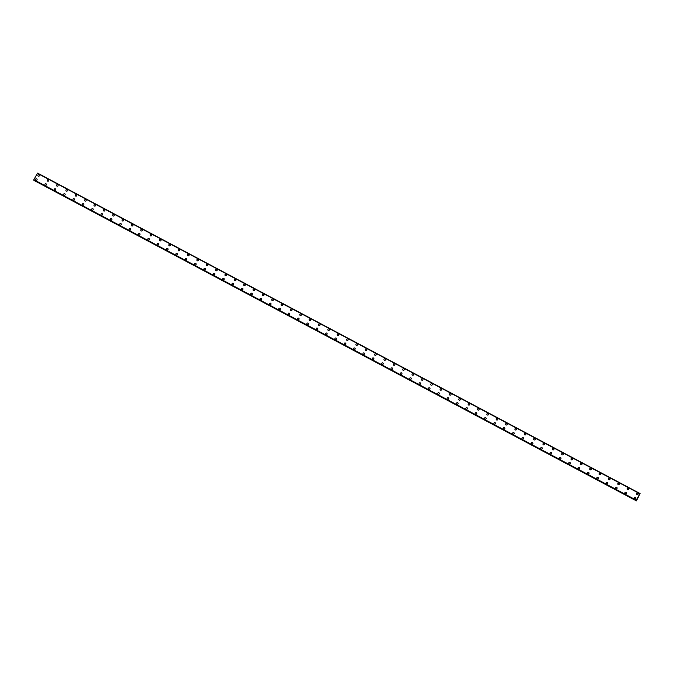 <?xml version="1.0" encoding="UTF-8"?>
<svg xmlns="http://www.w3.org/2000/svg" width="674" height="674" viewBox="0 0 674 674"><rect width="100%" height="100%" fill="white"/><g stroke="black" fill="none" stroke-linecap="round" stroke-linejoin="round"><path stroke-width="1.01" d="M37.955 175.863A0.809 0.792 149.4 0 1 39.05 174.751A0.809 0.792 149.4 0 1 39.218 175.998A0.809 0.792 149.4 0 1 37.955 175.863A0.809 0.792 149.4 0 1 39.05 174.751A0.809 0.792 149.4 0 1 39.353 175.038M47.306 180.843A0.809 0.792 149.4 0 1 48.402 179.722A0.809 0.792 149.4 0 1 48.579 180.969A0.809 0.792 149.4 0 1 47.306 180.843A0.809 0.792 149.4 0 1 48.402 179.722A0.809 0.792 149.4 0 1 48.705 180.009M56.658 185.813A0.809 0.792 149.4 0 1 57.753 184.701A0.809 0.792 149.4 0 1 57.93 185.948A0.809 0.792 149.4 0 1 56.658 185.813A0.809 0.792 149.4 0 1 57.753 184.701A0.809 0.792 149.4 0 1 58.057 184.988M66.018 190.793A0.809 0.792 149.4 0 1 67.114 189.672A0.809 0.792 149.4 0 1 67.29 190.919A0.809 0.792 149.4 0 1 66.018 190.793A0.809 0.792 149.4 0 1 67.114 189.672A0.809 0.792 149.4 0 1 67.417 189.958M75.37 195.763A0.809 0.792 149.4 0 1 76.465 194.651A0.809 0.792 149.4 0 1 76.642 195.898A0.809 0.792 149.4 0 1 75.37 195.763A0.809 0.792 149.4 0 1 76.465 194.651A0.809 0.792 149.4 0 1 76.769 194.938M84.722 200.742A0.809 0.792 149.4 0 1 85.817 199.622A0.809 0.792 149.4 0 1 85.994 200.869A0.809 0.792 149.4 0 1 84.722 200.742A0.809 0.792 149.4 0 1 85.825 199.63A0.809 0.792 149.4 0 1 86.12 199.917M94.082 205.722A0.809 0.792 149.4 0 1 95.177 204.601A0.809 0.792 149.4 0 1 95.354 205.848A0.809 0.792 149.4 0 1 94.082 205.713A0.809 0.792 149.4 0 1 95.177 204.601A0.809 0.792 149.4 0 1 95.481 204.888M103.434 210.692A0.809 0.792 149.4 0 1 104.529 209.58A0.809 0.792 149.4 0 1 104.706 210.827A0.809 0.792 149.4 0 1 103.434 210.692A0.809 0.792 149.4 0 1 104.529 209.58A0.809 0.792 149.4 0 1 104.832 209.867M112.794 215.672A0.809 0.792 149.4 0 1 113.889 214.551A0.809 0.792 149.4 0 1 114.058 215.798A0.809 0.792 149.4 0 1 112.785 215.672A0.809 0.792 149.4 0 1 113.889 214.551A0.809 0.792 149.4 0 1 114.184 214.838M122.146 220.642A0.809 0.792 149.4 0 1 123.241 219.53A0.809 0.792 149.4 0 1 123.418 220.777A0.809 0.792 149.4 0 1 122.146 220.642A0.809 0.792 149.4 0 1 123.241 219.53A0.809 0.792 149.4 0 1 123.544 219.817M131.497 225.622A0.809 0.792 149.4 0 1 132.593 224.501A0.809 0.792 149.4 0 1 132.77 225.748A0.809 0.792 149.4 0 1 131.497 225.622A0.809 0.792 149.4 0 1 132.593 224.501A0.809 0.792 149.4 0 1 132.896 224.796M140.858 230.592A0.809 0.792 149.4 0 1 141.953 229.48A0.809 0.792 149.4 0 1 142.121 230.727A0.809 0.792 149.4 0 1 140.858 230.592A0.809 0.792 149.4 0 1 141.953 229.48A0.809 0.792 149.4 0 1 142.248 229.767M150.209 235.571A0.809 0.792 149.4 0 1 151.305 234.459A0.809 0.792 149.4 0 1 151.482 235.706A0.809 0.792 149.4 0 1 150.209 235.571A0.809 0.792 149.4 0 1 151.305 234.459A0.809 0.792 149.4 0 1 151.608 234.746M159.561 240.551A0.809 0.792 149.4 0 1 160.656 239.43A0.809 0.792 149.4 0 1 160.833 240.677A0.809 0.792 149.4 0 1 159.561 240.551A0.809 0.792 149.4 0 1 160.656 239.43A0.809 0.792 149.4 0 1 160.96 239.717M168.921 245.521A0.809 0.792 149.4 0 1 170.017 244.409A0.809 0.792 149.4 0 1 170.193 245.656A0.809 0.792 149.4 0 1 168.921 245.521A0.809 0.792 149.4 0 1 170.017 244.409A0.809 0.792 149.4 0 1 170.32 244.696M178.273 250.501A0.809 0.792 149.4 0 1 179.368 249.38A0.809 0.792 149.4 0 1 179.545 250.627A0.809 0.792 149.4 0 1 178.273 250.501A0.809 0.792 149.4 0 1 179.368 249.38A0.809 0.792 149.4 0 1 179.672 249.666M187.625 255.471A0.809 0.792 149.4 0 1 188.72 254.359A0.809 0.792 149.4 0 1 188.897 255.606A0.809 0.792 149.4 0 1 187.625 255.471A0.809 0.792 149.4 0 1 188.72 254.359A0.809 0.792 149.4 0 1 189.023 254.646M196.985 260.45A0.809 0.792 149.4 0 1 198.08 259.33A0.809 0.792 149.4 0 1 198.257 260.577A0.809 0.792 149.4 0 1 196.985 260.45A0.809 0.792 149.4 0 1 198.08 259.338A0.809 0.792 149.4 0 1 198.383 259.625M206.337 265.421A0.809 0.792 149.4 0 1 207.432 264.309A0.809 0.792 149.4 0 1 207.609 265.556A0.809 0.792 149.4 0 1 206.337 265.421A0.809 0.792 149.4 0 1 207.432 264.309A0.809 0.792 149.4 0 1 207.735 264.596M215.688 270.4A0.809 0.792 149.4 0 1 216.792 269.288A0.809 0.792 149.4 0 1 216.961 270.535A0.809 0.792 149.4 0 1 215.688 270.4A0.809 0.792 149.4 0 1 216.792 269.288A0.809 0.792 149.4 0 1 217.087 269.575M225.049 275.38A0.809 0.792 149.4 0 1 226.144 274.259A0.809 0.792 149.4 0 1 226.321 275.506A0.809 0.792 149.4 0 1 225.049 275.38A0.809 0.792 149.4 0 1 226.144 274.259A0.809 0.792 149.4 0 1 226.447 274.545M234.4 280.35A0.809 0.792 149.4 0 1 235.496 279.238A0.809 0.792 149.4 0 1 235.673 280.485A0.809 0.792 149.4 0 1 234.4 280.35A0.809 0.792 149.4 0 1 235.496 279.238A0.809 0.792 149.4 0 1 235.799 279.525M243.761 285.329A0.809 0.792 149.4 0 1 244.856 284.209A0.809 0.792 149.4 0 1 245.024 285.456A0.809 0.792 149.4 0 1 243.761 285.329A0.809 0.792 149.4 0 1 244.856 284.209A0.809 0.792 149.4 0 1 245.151 284.504M253.112 290.3A0.809 0.792 149.4 0 1 254.208 289.188A0.809 0.792 149.4 0 1 254.384 290.435A0.809 0.792 149.4 0 1 253.112 290.3A0.809 0.792 149.4 0 1 254.208 289.188A0.809 0.792 149.4 0 1 254.511 289.475M262.464 295.279A0.809 0.792 149.4 0 1 263.559 294.167A0.809 0.792 149.4 0 1 263.736 295.414A0.809 0.792 149.4 0 1 262.464 295.279A0.809 0.792 149.4 0 1 263.559 294.167A0.809 0.792 149.4 0 1 263.863 294.454M271.824 300.259A0.809 0.792 149.4 0 1 272.919 299.138A0.809 0.792 149.4 0 1 273.088 300.385A0.809 0.792 149.4 0 1 271.824 300.259A0.809 0.792 149.4 0 1 272.919 299.138A0.809 0.792 149.4 0 1 273.223 299.424M281.176 305.229A0.809 0.792 149.4 0 1 282.271 304.117A0.809 0.792 149.4 0 1 282.448 305.364A0.809 0.792 149.4 0 1 281.176 305.229A0.809 0.792 149.4 0 1 282.271 304.117A0.809 0.792 149.4 0 1 282.575 304.404M290.528 310.209A0.809 0.792 149.4 0 1 291.623 309.088A0.809 0.792 149.4 0 1 291.8 310.335A0.809 0.792 149.4 0 1 290.528 310.209A0.809 0.792 149.4 0 1 291.623 309.088A0.809 0.792 149.4 0 1 291.926 309.374M299.888 315.179A0.809 0.792 149.4 0 1 300.983 314.067A0.809 0.792 149.4 0 1 301.16 315.314A0.809 0.792 149.4 0 1 299.888 315.179A0.809 0.792 149.4 0 1 300.983 314.067A0.809 0.792 149.4 0 1 301.286 314.354M309.24 320.158A0.809 0.792 149.4 0 1 310.335 319.038A0.809 0.792 149.4 0 1 310.512 320.285A0.809 0.792 149.4 0 1 309.24 320.158A0.809 0.792 149.4 0 1 310.335 319.046A0.809 0.792 149.4 0 1 310.638 319.333M318.591 325.129A0.809 0.792 149.4 0 1 319.687 324.017A0.809 0.792 149.4 0 1 319.864 325.264A0.809 0.792 149.4 0 1 318.591 325.129A0.809 0.792 149.4 0 1 319.695 324.017A0.809 0.792 149.4 0 1 319.99 324.304M327.952 330.108A0.809 0.792 149.4 0 1 329.047 328.996A0.809 0.792 149.4 0 1 329.224 330.243A0.809 0.792 149.4 0 1 327.952 330.108A0.809 0.792 149.4 0 1 329.047 328.996A0.809 0.792 149.4 0 1 329.35 329.283M337.303 335.088A0.809 0.792 149.4 0 1 338.399 333.967A0.809 0.792 149.4 0 1 338.575 335.214A0.809 0.792 149.4 0 1 337.303 335.088A0.809 0.792 149.4 0 1 338.399 333.967A0.809 0.792 149.4 0 1 338.702 334.253M346.663 340.058A0.809 0.792 149.4 0 1 347.759 338.946A0.809 0.792 149.4 0 1 347.927 340.193A0.809 0.792 149.4 0 1 346.663 340.058A0.809 0.792 149.4 0 1 347.759 338.946A0.809 0.792 149.4 0 1 348.054 339.233M356.015 345.037A0.809 0.792 149.4 0 1 357.11 343.917A0.809 0.792 149.4 0 1 357.287 345.164A0.809 0.792 149.4 0 1 356.015 345.037A0.809 0.792 149.4 0 1 357.11 343.917A0.809 0.792 149.4 0 1 357.414 344.212M365.367 350.008A0.809 0.792 149.4 0 1 366.462 348.896A0.809 0.792 149.4 0 1 366.639 350.143A0.809 0.792 149.4 0 1 365.367 350.008A0.809 0.792 149.4 0 1 366.462 348.896A0.809 0.792 149.4 0 1 366.766 349.183M374.727 354.987A0.809 0.792 149.4 0 1 375.822 353.875A0.809 0.792 149.4 0 1 375.991 355.122A0.809 0.792 149.4 0 1 374.727 354.987A0.809 0.792 149.4 0 1 375.822 353.875A0.809 0.792 149.4 0 1 376.117 354.162M384.079 359.967A0.809 0.792 149.4 0 1 385.174 358.846A0.809 0.792 149.4 0 1 385.351 360.093A0.809 0.792 149.4 0 1 384.079 359.967A0.809 0.792 149.4 0 1 385.174 358.846A0.809 0.792 149.4 0 1 385.477 359.132M393.431 364.937A0.809 0.792 149.4 0 1 394.526 363.825A0.809 0.792 149.4 0 1 394.703 365.072A0.809 0.792 149.4 0 1 393.431 364.937A0.809 0.792 149.4 0 1 394.526 363.825A0.809 0.792 149.4 0 1 394.829 364.112M402.791 369.916A0.809 0.792 149.4 0 1 403.886 368.796A0.809 0.792 149.4 0 1 404.063 370.043A0.809 0.792 149.4 0 1 402.791 369.916A0.809 0.792 149.4 0 1 403.886 368.796A0.809 0.792 149.4 0 1 404.189 369.082M412.143 374.887A0.809 0.792 149.4 0 1 413.238 373.775A0.809 0.792 149.4 0 1 413.415 375.022A0.809 0.792 149.4 0 1 412.143 374.887A0.809 0.792 149.4 0 1 413.238 373.775A0.809 0.792 149.4 0 1 413.541 374.062M421.494 379.866A0.809 0.792 149.4 0 1 422.59 378.754A0.809 0.792 149.4 0 1 422.767 379.993A0.809 0.792 149.4 0 1 421.494 379.866A0.809 0.792 149.4 0 1 422.59 378.754A0.809 0.792 149.4 0 1 422.893 379.041M430.854 384.846A0.809 0.792 149.4 0 1 431.95 383.725A0.809 0.792 149.4 0 1 432.127 384.972A0.809 0.792 149.4 0 1 430.854 384.846A0.809 0.792 149.4 0 1 431.95 383.725A0.809 0.792 149.4 0 1 432.253 384.012M440.206 389.816A0.809 0.792 149.4 0 1 441.301 388.704A0.809 0.792 149.4 0 1 441.478 389.951A0.809 0.792 149.4 0 1 440.206 389.816A0.809 0.792 149.4 0 1 441.301 388.704A0.809 0.792 149.4 0 1 441.605 388.991M449.558 394.796A0.809 0.792 149.4 0 1 450.662 393.675A0.809 0.792 149.4 0 1 450.83 394.922A0.809 0.792 149.4 0 1 449.558 394.796A0.809 0.792 149.4 0 1 450.662 393.675A0.809 0.792 149.4 0 1 450.957 393.961M458.918 399.766A0.809 0.792 149.4 0 1 460.013 398.654A0.809 0.792 149.4 0 1 460.19 399.901A0.809 0.792 149.4 0 1 458.918 399.766A0.809 0.792 149.4 0 1 460.013 398.654A0.809 0.792 149.4 0 1 460.317 398.941M468.27 404.745A0.809 0.792 149.4 0 1 469.365 403.625A0.809 0.792 149.4 0 1 469.542 404.872A0.809 0.792 149.4 0 1 468.27 404.745A0.809 0.792 149.4 0 1 469.365 403.625A0.809 0.792 149.4 0 1 469.668 403.92M477.63 409.716A0.809 0.792 149.4 0 1 478.725 408.604A0.809 0.792 149.4 0 1 478.894 409.851A0.809 0.792 149.4 0 1 477.63 409.716A0.809 0.792 149.4 0 1 478.725 408.604A0.809 0.792 149.4 0 1 479.02 408.891M486.982 414.695A0.809 0.792 149.4 0 1 488.077 413.583A0.809 0.792 149.4 0 1 488.254 414.83A0.809 0.792 149.4 0 1 486.982 414.695A0.809 0.792 149.4 0 1 488.077 413.583A0.809 0.792 149.4 0 1 488.38 413.87M496.334 419.675A0.809 0.792 149.4 0 1 497.429 418.554A0.809 0.792 149.4 0 1 497.606 419.801A0.809 0.792 149.4 0 1 496.334 419.675A0.809 0.792 149.4 0 1 497.429 418.554A0.809 0.792 149.4 0 1 497.732 418.84M505.694 424.645A0.809 0.792 149.4 0 1 506.789 423.533A0.809 0.792 149.4 0 1 506.958 424.78A0.809 0.792 149.4 0 1 505.694 424.645A0.809 0.792 149.4 0 1 506.789 423.533A0.809 0.792 149.4 0 1 507.092 423.82M515.046 429.624A0.809 0.792 149.4 0 1 516.141 428.504A0.809 0.792 149.4 0 1 516.318 429.751A0.809 0.792 149.4 0 1 515.046 429.624A0.809 0.792 149.4 0 1 516.141 428.504A0.809 0.792 149.4 0 1 516.444 428.799M524.397 434.595A0.809 0.792 149.4 0 1 525.493 433.483A0.809 0.792 149.4 0 1 525.669 434.73A0.809 0.792 149.4 0 1 524.397 434.595A0.809 0.792 149.4 0 1 525.493 433.483A0.809 0.792 149.4 0 1 525.796 433.77M533.757 439.574A0.809 0.792 149.4 0 1 534.853 438.462A0.809 0.792 149.4 0 1 535.03 439.709A0.809 0.792 149.4 0 1 533.757 439.574A0.809 0.792 149.4 0 1 534.853 438.462A0.809 0.792 149.4 0 1 535.156 438.749M543.109 444.554A0.809 0.792 149.4 0 1 544.204 443.433A0.809 0.792 149.4 0 1 544.381 444.68A0.809 0.792 149.4 0 1 543.109 444.554A0.809 0.792 149.4 0 1 544.204 443.433A0.809 0.792 149.4 0 1 544.508 443.719M552.461 449.524A0.809 0.792 149.4 0 1 553.565 448.412A0.809 0.792 149.4 0 1 553.733 449.659A0.809 0.792 149.4 0 1 552.461 449.524A0.809 0.792 149.4 0 1 553.565 448.412A0.809 0.792 149.4 0 1 553.86 448.699M561.821 454.503A0.809 0.792 149.4 0 1 562.916 453.383A0.809 0.792 149.4 0 1 563.093 454.63A0.809 0.792 149.4 0 1 561.821 454.503A0.809 0.792 149.4 0 1 562.916 453.383A0.809 0.792 149.4 0 1 563.22 453.669M571.173 459.474A0.809 0.792 149.4 0 1 572.268 458.362A0.809 0.792 149.4 0 1 572.445 459.609A0.809 0.792 149.4 0 1 571.173 459.474A0.809 0.792 149.4 0 1 572.268 458.362A0.809 0.792 149.4 0 1 572.571 458.649M580.533 464.453A0.809 0.792 149.4 0 1 581.628 463.333A0.809 0.792 149.4 0 1 581.797 464.58A0.809 0.792 149.4 0 1 580.533 464.453A0.809 0.792 149.4 0 1 581.628 463.341A0.809 0.792 149.4 0 1 581.923 463.628M589.885 469.424A0.809 0.792 149.4 0 1 590.98 468.312A0.809 0.792 149.4 0 1 591.157 469.559A0.809 0.792 149.4 0 1 589.885 469.424A0.809 0.792 149.4 0 1 590.98 468.312A0.809 0.792 149.4 0 1 591.283 468.599M599.237 474.403A0.809 0.792 149.4 0 1 600.332 473.291A0.809 0.792 149.4 0 1 600.509 474.538A0.809 0.792 149.4 0 1 599.237 474.403A0.809 0.792 149.4 0 1 600.332 473.291A0.809 0.792 149.4 0 1 600.635 473.578M608.597 479.382A0.809 0.792 149.4 0 1 609.692 478.262A0.809 0.792 149.4 0 1 609.86 479.509A0.809 0.792 149.4 0 1 608.597 479.382A0.809 0.792 149.4 0 1 609.692 478.262A0.809 0.792 149.4 0 1 609.995 478.548M617.948 484.353A0.809 0.792 149.4 0 1 619.044 483.241A0.809 0.792 149.4 0 1 619.221 484.488A0.809 0.792 149.4 0 1 617.948 484.353A0.809 0.792 149.4 0 1 619.044 483.241A0.809 0.792 149.4 0 1 619.347 483.528M627.3 489.332A0.809 0.792 149.4 0 1 628.395 488.212A0.809 0.792 149.4 0 1 628.572 489.459A0.809 0.792 149.4 0 1 627.3 489.332A0.809 0.792 149.4 0 1 628.395 488.212A0.809 0.792 149.4 0 1 628.699 488.507M636.66 494.303A0.809 0.792 149.4 0 1 637.756 493.191A0.809 0.792 149.4 0 1 637.933 494.438A0.809 0.792 149.4 0 1 636.66 494.303A0.809 0.792 149.4 0 1 637.756 493.191A0.809 0.792 149.4 0 1 638.059 493.478M35.621 179.983A0.809 0.792 149.4 0 1 36.716 178.863A0.809 0.792 149.4 0 1 36.893 180.11A0.809 0.792 149.4 0 1 35.621 179.983A0.809 0.792 149.4 0 1 36.716 178.863A0.809 0.792 149.4 0 1 37.019 179.149M44.981 184.954A0.809 0.792 149.4 0 1 46.076 183.842A0.809 0.792 149.4 0 1 46.245 185.089A0.809 0.792 149.4 0 1 44.981 184.954A0.809 0.792 149.4 0 1 46.076 183.842A0.809 0.792 149.4 0 1 46.371 184.128M54.333 189.933A0.809 0.792 149.4 0 1 55.428 188.813A0.809 0.792 149.4 0 1 55.605 190.06A0.809 0.792 149.4 0 1 54.333 189.933A0.809 0.792 149.4 0 1 55.428 188.813A0.809 0.792 149.4 0 1 55.731 189.099M63.685 194.904A0.809 0.792 149.4 0 1 64.78 193.792A0.809 0.792 149.4 0 1 64.957 195.039A0.809 0.792 149.4 0 1 63.685 194.904A0.809 0.792 149.4 0 1 64.78 193.792A0.809 0.792 149.4 0 1 65.083 194.078M73.045 199.883A0.809 0.792 149.4 0 1 74.14 198.763A0.809 0.792 149.4 0 1 74.309 200.01A0.809 0.792 149.4 0 1 73.045 199.883A0.809 0.792 149.4 0 1 74.14 198.763A0.809 0.792 149.4 0 1 74.443 199.057M82.397 204.854A0.809 0.792 149.4 0 1 83.492 203.742A0.809 0.792 149.4 0 1 83.669 204.989A0.809 0.792 149.4 0 1 82.397 204.854A0.809 0.792 149.4 0 1 83.492 203.742A0.809 0.792 149.4 0 1 83.795 204.028M91.748 209.833A0.809 0.792 149.4 0 1 92.844 208.721A0.809 0.792 149.4 0 1 93.02 209.968A0.809 0.792 149.4 0 1 91.748 209.833A0.809 0.792 149.4 0 1 92.844 208.721A0.809 0.792 149.4 0 1 93.147 209.007M101.108 214.812A0.809 0.792 149.4 0 1 102.204 213.692A0.809 0.792 149.4 0 1 102.381 214.939A0.809 0.792 149.4 0 1 101.108 214.812A0.809 0.792 149.4 0 1 102.204 213.692A0.809 0.792 149.4 0 1 102.507 213.978M110.46 219.783A0.809 0.792 149.4 0 1 111.555 218.671A0.809 0.792 149.4 0 1 111.732 219.918A0.809 0.792 149.4 0 1 110.46 219.783A0.809 0.792 149.4 0 1 111.555 218.671A0.809 0.792 149.4 0 1 111.859 218.957M119.812 224.762A0.809 0.792 149.4 0 1 120.916 223.642A0.809 0.792 149.4 0 1 121.084 224.889A0.809 0.792 149.4 0 1 119.812 224.762A0.809 0.792 149.4 0 1 120.916 223.642A0.809 0.792 149.4 0 1 121.21 223.937M129.172 229.733A0.809 0.792 149.4 0 1 130.267 228.621A0.809 0.792 149.4 0 1 130.444 229.868A0.809 0.792 149.4 0 1 129.172 229.733A0.809 0.792 149.4 0 1 130.267 228.621A0.809 0.792 149.4 0 1 130.571 228.907M138.524 234.712A0.809 0.792 149.4 0 1 139.619 233.6A0.809 0.792 149.4 0 1 139.796 234.847A0.809 0.792 149.4 0 1 138.524 234.712A0.809 0.792 149.4 0 1 139.619 233.6A0.809 0.792 149.4 0 1 139.922 233.886M147.884 239.691A0.809 0.792 149.4 0 1 148.979 238.571A0.809 0.792 149.4 0 1 149.148 239.818A0.809 0.792 149.4 0 1 147.884 239.691A0.809 0.792 149.4 0 1 148.979 238.571A0.809 0.792 149.4 0 1 149.274 238.857M157.236 244.662A0.809 0.792 149.4 0 1 158.331 243.55A0.809 0.792 149.4 0 1 158.508 244.797A0.809 0.792 149.4 0 1 157.236 244.662A0.809 0.792 149.4 0 1 158.331 243.55A0.809 0.792 149.4 0 1 158.634 243.836M166.588 249.641A0.809 0.792 149.4 0 1 167.683 248.521A0.809 0.792 149.4 0 1 167.86 249.768A0.809 0.792 149.4 0 1 166.588 249.641A0.809 0.792 149.4 0 1 167.683 248.521A0.809 0.792 149.4 0 1 167.986 248.807M175.948 254.612A0.809 0.792 149.4 0 1 177.043 253.5A0.809 0.792 149.4 0 1 177.211 254.747A0.809 0.792 149.4 0 1 175.948 254.612A0.809 0.792 149.4 0 1 177.043 253.5A0.809 0.792 149.4 0 1 177.338 253.786M185.299 259.591A0.809 0.792 149.4 0 1 186.395 258.471A0.809 0.792 149.4 0 1 186.572 259.717A0.809 0.792 149.4 0 1 185.299 259.591A0.809 0.792 149.4 0 1 186.395 258.479A0.809 0.792 149.4 0 1 186.698 258.765M194.651 264.57A0.809 0.792 149.4 0 1 195.746 263.45A0.809 0.792 149.4 0 1 195.923 264.697A0.809 0.792 149.4 0 1 194.651 264.562A0.809 0.792 149.4 0 1 195.746 263.45A0.809 0.792 149.4 0 1 196.05 263.736M204.011 269.541A0.809 0.792 149.4 0 1 205.107 268.429A0.809 0.792 149.4 0 1 205.284 269.676A0.809 0.792 149.4 0 1 204.011 269.541A0.809 0.792 149.4 0 1 205.107 268.429A0.809 0.792 149.4 0 1 205.41 268.715M213.363 274.52A0.809 0.792 149.4 0 1 214.458 273.4A0.809 0.792 149.4 0 1 214.635 274.647A0.809 0.792 149.4 0 1 213.363 274.52A0.809 0.792 149.4 0 1 214.458 273.4A0.809 0.792 149.4 0 1 214.762 273.686M222.715 279.491A0.809 0.792 149.4 0 1 223.81 278.379A0.809 0.792 149.4 0 1 223.987 279.626A0.809 0.792 149.4 0 1 222.715 279.491A0.809 0.792 149.4 0 1 223.819 278.379A0.809 0.792 149.4 0 1 224.113 278.665M232.075 284.47A0.809 0.792 149.4 0 1 233.17 283.35A0.809 0.792 149.4 0 1 233.347 284.596A0.809 0.792 149.4 0 1 232.075 284.47A0.809 0.792 149.4 0 1 233.17 283.35A0.809 0.792 149.4 0 1 233.474 283.644M241.427 289.441A0.809 0.792 149.4 0 1 242.522 288.329A0.809 0.792 149.4 0 1 242.699 289.576A0.809 0.792 149.4 0 1 241.427 289.441A0.809 0.792 149.4 0 1 242.522 288.329A0.809 0.792 149.4 0 1 242.825 288.615M250.779 294.42A0.809 0.792 149.4 0 1 251.882 293.308A0.809 0.792 149.4 0 1 252.051 294.555A0.809 0.792 149.4 0 1 250.779 294.42A0.809 0.792 149.4 0 1 251.882 293.308A0.809 0.792 149.4 0 1 252.177 293.594M260.139 299.399A0.809 0.792 149.4 0 1 261.234 298.279A0.809 0.792 149.4 0 1 261.411 299.526A0.809 0.792 149.4 0 1 260.139 299.399A0.809 0.792 149.4 0 1 261.234 298.279A0.809 0.792 149.4 0 1 261.537 298.565M269.49 304.37A0.809 0.792 149.4 0 1 270.586 303.258A0.809 0.792 149.4 0 1 270.763 304.505A0.809 0.792 149.4 0 1 269.49 304.37A0.809 0.792 149.4 0 1 270.586 303.258A0.809 0.792 149.4 0 1 270.889 303.544M278.851 309.349A0.809 0.792 149.4 0 1 279.946 308.229A0.809 0.792 149.4 0 1 280.114 309.476A0.809 0.792 149.4 0 1 278.851 309.349A0.809 0.792 149.4 0 1 279.946 308.229A0.809 0.792 149.4 0 1 280.241 308.515M288.202 314.32A0.809 0.792 149.4 0 1 289.298 313.208A0.809 0.792 149.4 0 1 289.475 314.455A0.809 0.792 149.4 0 1 288.202 314.32A0.809 0.792 149.4 0 1 289.298 313.208A0.809 0.792 149.4 0 1 289.601 313.494M297.554 319.299A0.809 0.792 149.4 0 1 298.649 318.179A0.809 0.792 149.4 0 1 298.826 319.425A0.809 0.792 149.4 0 1 297.554 319.299A0.809 0.792 149.4 0 1 298.649 318.187A0.809 0.792 149.4 0 1 298.953 318.473M306.914 324.27A0.809 0.792 149.4 0 1 308.01 323.158A0.809 0.792 149.4 0 1 308.178 324.405A0.809 0.792 149.4 0 1 306.914 324.27A0.809 0.792 149.4 0 1 308.01 323.158A0.809 0.792 149.4 0 1 308.313 323.444M316.266 329.249A0.809 0.792 149.4 0 1 317.361 328.137A0.809 0.792 149.4 0 1 317.538 329.384A0.809 0.792 149.4 0 1 316.266 329.249A0.809 0.792 149.4 0 1 317.361 328.137A0.809 0.792 149.4 0 1 317.665 328.423M325.618 334.228A0.809 0.792 149.4 0 1 326.713 333.108A0.809 0.792 149.4 0 1 326.89 334.355A0.809 0.792 149.4 0 1 325.618 334.228A0.809 0.792 149.4 0 1 326.713 333.108A0.809 0.792 149.4 0 1 327.016 333.394M334.978 339.199A0.809 0.792 149.4 0 1 336.073 338.087A0.809 0.792 149.4 0 1 336.25 339.334A0.809 0.792 149.4 0 1 334.978 339.199A0.809 0.792 149.4 0 1 336.073 338.087A0.809 0.792 149.4 0 1 336.377 338.373M344.33 344.178A0.809 0.792 149.4 0 1 345.425 343.058A0.809 0.792 149.4 0 1 345.602 344.304A0.809 0.792 149.4 0 1 344.33 344.178A0.809 0.792 149.4 0 1 345.425 343.058A0.809 0.792 149.4 0 1 345.728 343.352M353.682 349.149A0.809 0.792 149.4 0 1 354.785 348.037A0.809 0.792 149.4 0 1 354.954 349.284A0.809 0.792 149.4 0 1 353.682 349.149A0.809 0.792 149.4 0 1 354.785 348.037A0.809 0.792 149.4 0 1 355.08 348.323M363.042 354.128A0.809 0.792 149.4 0 1 364.137 353.016A0.809 0.792 149.4 0 1 364.314 354.263A0.809 0.792 149.4 0 1 363.042 354.128A0.809 0.792 149.4 0 1 364.137 353.016A0.809 0.792 149.4 0 1 364.44 353.302M372.393 359.107A0.809 0.792 149.4 0 1 373.489 357.987A0.809 0.792 149.4 0 1 373.666 359.234A0.809 0.792 149.4 0 1 372.393 359.107A0.809 0.792 149.4 0 1 373.489 357.987A0.809 0.792 149.4 0 1 373.792 358.273M381.754 364.078A0.809 0.792 149.4 0 1 382.849 362.966A0.809 0.792 149.4 0 1 383.017 364.213A0.809 0.792 149.4 0 1 381.754 364.078A0.809 0.792 149.4 0 1 382.849 362.966A0.809 0.792 149.4 0 1 383.144 363.252M391.105 369.057A0.809 0.792 149.4 0 1 392.201 367.937A0.809 0.792 149.4 0 1 392.378 369.183A0.809 0.792 149.4 0 1 391.105 369.057A0.809 0.792 149.4 0 1 392.201 367.937A0.809 0.792 149.4 0 1 392.504 368.223M400.457 374.028A0.809 0.792 149.4 0 1 401.552 372.916A0.809 0.792 149.4 0 1 401.729 374.163A0.809 0.792 149.4 0 1 400.457 374.028A0.809 0.792 149.4 0 1 401.552 372.916A0.809 0.792 149.4 0 1 401.856 373.202M409.817 379.007A0.809 0.792 149.4 0 1 410.913 377.895A0.809 0.792 149.4 0 1 411.081 379.133A0.809 0.792 149.4 0 1 409.817 379.007A0.809 0.792 149.4 0 1 410.913 377.895A0.809 0.792 149.4 0 1 411.216 378.181M419.169 383.978A0.809 0.792 149.4 0 1 420.264 382.866A0.809 0.792 149.4 0 1 420.441 384.113A0.809 0.792 149.4 0 1 419.169 383.978A0.809 0.792 149.4 0 1 420.264 382.866A0.809 0.792 149.4 0 1 420.568 383.152M428.521 388.957A0.809 0.792 149.4 0 1 429.616 387.845A0.809 0.792 149.4 0 1 429.793 389.092A0.809 0.792 149.4 0 1 428.521 388.957A0.809 0.792 149.4 0 1 429.616 387.845A0.809 0.792 149.4 0 1 429.919 388.131M437.881 393.936A0.809 0.792 149.4 0 1 438.976 392.816A0.809 0.792 149.4 0 1 439.153 394.063A0.809 0.792 149.4 0 1 437.881 393.936A0.809 0.792 149.4 0 1 438.976 392.816A0.809 0.792 149.4 0 1 439.279 393.102M447.233 398.907A0.809 0.792 149.4 0 1 448.328 397.795A0.809 0.792 149.4 0 1 448.505 399.042A0.809 0.792 149.4 0 1 447.233 398.907A0.809 0.792 149.4 0 1 448.328 397.795A0.809 0.792 149.4 0 1 448.631 398.081M456.584 403.886A0.809 0.792 149.4 0 1 457.68 402.766A0.809 0.792 149.4 0 1 457.857 404.012A0.809 0.792 149.4 0 1 456.584 403.886A0.809 0.792 149.4 0 1 457.688 402.766A0.809 0.792 149.4 0 1 457.983 403.06M465.945 408.857A0.809 0.792 149.4 0 1 467.04 407.745A0.809 0.792 149.4 0 1 467.217 408.992A0.809 0.792 149.4 0 1 465.945 408.857A0.809 0.792 149.4 0 1 467.04 407.745A0.809 0.792 149.4 0 1 467.343 408.031M475.296 413.836A0.809 0.792 149.4 0 1 476.392 412.724A0.809 0.792 149.4 0 1 476.569 413.971A0.809 0.792 149.4 0 1 475.296 413.836A0.809 0.792 149.4 0 1 476.392 412.724A0.809 0.792 149.4 0 1 476.695 413.01M484.657 418.815A0.809 0.792 149.4 0 1 485.752 417.695A0.809 0.792 149.4 0 1 485.92 418.942A0.809 0.792 149.4 0 1 484.657 418.815A0.809 0.792 149.4 0 1 485.752 417.695A0.809 0.792 149.4 0 1 486.047 417.981M494.008 423.786A0.809 0.792 149.4 0 1 495.104 422.674A0.809 0.792 149.4 0 1 495.28 423.921A0.809 0.792 149.4 0 1 494.008 423.786A0.809 0.792 149.4 0 1 495.104 422.674A0.809 0.792 149.4 0 1 495.407 422.96M503.36 428.765A0.809 0.792 149.4 0 1 504.455 427.645A0.809 0.792 149.4 0 1 504.632 428.891A0.809 0.792 149.4 0 1 503.36 428.765A0.809 0.792 149.4 0 1 504.455 427.645A0.809 0.792 149.4 0 1 504.759 427.931M512.72 433.736A0.809 0.792 149.4 0 1 513.815 432.624A0.809 0.792 149.4 0 1 513.984 433.871A0.809 0.792 149.4 0 1 512.72 433.736A0.809 0.792 149.4 0 1 513.815 432.624A0.809 0.792 149.4 0 1 514.119 432.91M522.072 438.715A0.809 0.792 149.4 0 1 523.167 437.603A0.809 0.792 149.4 0 1 523.344 438.841A0.809 0.792 149.4 0 1 522.072 438.715A0.809 0.792 149.4 0 1 523.167 437.603A0.809 0.792 149.4 0 1 523.471 437.889M531.424 443.694A0.809 0.792 149.4 0 1 532.519 442.574A0.809 0.792 149.4 0 1 532.696 443.821A0.809 0.792 149.4 0 1 531.424 443.694A0.809 0.792 149.4 0 1 532.519 442.574A0.809 0.792 149.4 0 1 532.822 442.86M540.784 448.665A0.809 0.792 149.4 0 1 541.879 447.553A0.809 0.792 149.4 0 1 542.056 448.8A0.809 0.792 149.4 0 1 540.784 448.665A0.809 0.792 149.4 0 1 541.879 447.553A0.809 0.792 149.4 0 1 542.182 447.839M550.136 453.644A0.809 0.792 149.4 0 1 551.231 452.524A0.809 0.792 149.4 0 1 551.408 453.771A0.809 0.792 149.4 0 1 550.136 453.644A0.809 0.792 149.4 0 1 551.231 452.524A0.809 0.792 149.4 0 1 551.534 452.81M559.487 458.615A0.809 0.792 149.4 0 1 560.583 457.503A0.809 0.792 149.4 0 1 560.76 458.75A0.809 0.792 149.4 0 1 559.487 458.615A0.809 0.792 149.4 0 1 560.583 457.503A0.809 0.792 149.4 0 1 560.886 457.789M568.848 463.594A0.809 0.792 149.4 0 1 569.943 462.474A0.809 0.792 149.4 0 1 570.12 463.72A0.809 0.792 149.4 0 1 568.848 463.594A0.809 0.792 149.4 0 1 569.943 462.474A0.809 0.792 149.4 0 1 570.246 462.768M578.199 468.565A0.809 0.792 149.4 0 1 579.295 467.453A0.809 0.792 149.4 0 1 579.471 468.7A0.809 0.792 149.4 0 1 578.199 468.565A0.809 0.792 149.4 0 1 579.295 467.453A0.809 0.792 149.4 0 1 579.598 467.739M587.551 473.544A0.809 0.792 149.4 0 1 588.655 472.432A0.809 0.792 149.4 0 1 588.823 473.679A0.809 0.792 149.4 0 1 587.551 473.544A0.809 0.792 149.4 0 1 588.655 472.432A0.809 0.792 149.4 0 1 588.95 472.718M596.911 478.523A0.809 0.792 149.4 0 1 598.006 477.403A0.809 0.792 149.4 0 1 598.183 478.65A0.809 0.792 149.4 0 1 596.911 478.523A0.809 0.792 149.4 0 1 598.006 477.403A0.809 0.792 149.4 0 1 598.31 477.689M606.263 483.494A0.809 0.792 149.4 0 1 607.358 482.382A0.809 0.792 149.4 0 1 607.535 483.629A0.809 0.792 149.4 0 1 606.263 483.494A0.809 0.792 149.4 0 1 607.358 482.382A0.809 0.792 149.4 0 1 607.662 482.668M615.623 488.473A0.809 0.792 149.4 0 1 616.718 487.353A0.809 0.792 149.4 0 1 616.887 488.599A0.809 0.792 149.4 0 1 615.623 488.473A0.809 0.792 149.4 0 1 616.718 487.353A0.809 0.792 149.4 0 1 617.013 487.647M624.975 493.444A0.809 0.792 149.4 0 1 626.07 492.332A0.809 0.792 149.4 0 1 626.247 493.579A0.809 0.792 149.4 0 1 624.975 493.444A0.809 0.792 149.4 0 1 626.07 492.332A0.809 0.792 149.4 0 1 626.373 492.618M634.327 498.423A0.809 0.792 149.4 0 1 635.422 497.311A0.809 0.792 149.4 0 1 635.599 498.558A0.809 0.792 149.4 0 1 634.327 498.423A0.809 0.792 149.4 0 1 635.422 497.311A0.809 0.792 149.4 0 1 635.725 497.597M636.231 500.201L636.45 500.807L640.064 493.553L636.231 500.201L33.725 180.084M636.172 500.512L33.717 180.076L636.172 500.512M33.927 180.194L636.382 500.875M636.231 500.226L33.784 179.79L37.424 173.319L640.064 493.553L37.618 173.125M639.87 493.756L37.424 173.319M636.256 500.142L33.81 179.705M640.03 493.587L37.584 173.151M37.458 173.277L639.904 493.713L37.474 173.269M636.163 500.428L33.717 179.992M636.146 500.479L33.7 180.051M636.34 500.748L33.885 180.312M636.332 500.79L33.885 180.354"/></g></svg>
